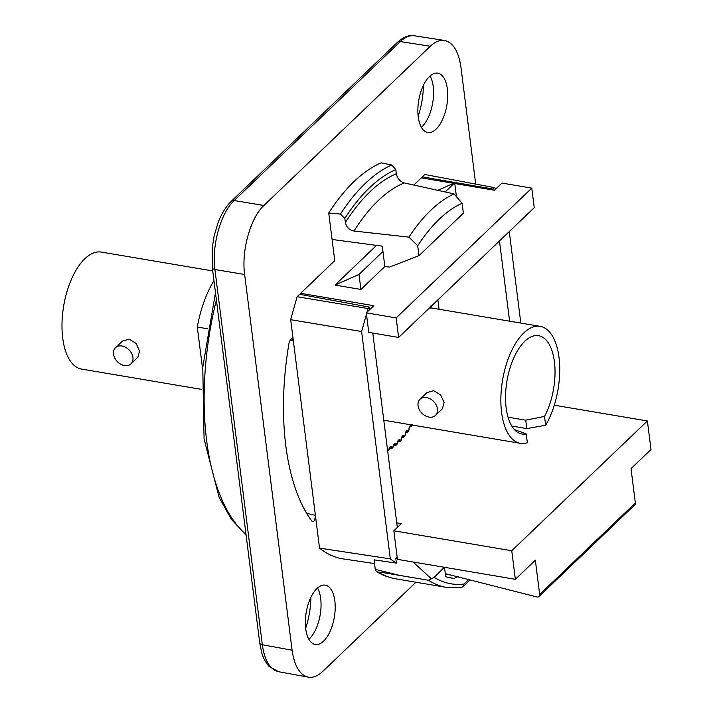 <?xml version="1.0" encoding="UTF-8"?>
<svg xmlns="http://www.w3.org/2000/svg" width="713" height="713" viewBox="0 0 713 713"><rect width="100%" height="100%" fill="white"/><g stroke="black" fill="none" stroke-linecap="round" stroke-linejoin="round"><path stroke-width="1.07" d="M213.953 280.628A77.378 36.684 99.6 0 0 197.305 327.044L207.599 328.791M394.957 445.491A1.72 1.319 -130.4 0 0 395.929 445.26L396.74 444.547A1.72 1.301 -131.5 0 0 397.096 443.513A92.85 44.019 -80.4 0 1 396.312 444.199A1.72 1.399 140.9 0 1 394.244 445.456A1.72 0.811 99.6 0 0 394.53 445.643A1.72 1.72 0 0 0 395.929 445.26A1.72 1.319 -130.4 0 0 396.312 444.199L395.893 443.691A1.72 1.399 140.9 0 1 393.87 444.957M396.74 444.547A1.72 1.72 0 0 0 397.275 443.655L397.355 442.425A3.44 1.631 99.6 0 1 399.904 439.983A1.72 1.444 133.2 0 1 398.023 441.32M390.786 448.673A1.72 1.381 -124 0 0 392.203 447.318A1.72 1.337 147.6 0 1 390.082 448.504A1.72 0.811 99.6 0 0 390.43 448.762A1.72 1.72 0 0 0 391.678 448.495L392.506 447.924A1.72 1.373 -125.3 0 0 393.006 446.766A92.85 44.019 -80.4 0 1 392.203 447.318L391.829 446.721A1.72 1.337 147.6 0 1 389.708 447.907L390.082 448.504L389.423 448.397M392.997 447.069L393.3 445.705A3.44 1.631 99.6 0 1 395.893 443.691M387.649 450.821A1.72 1.426 -116.6 0 0 388.077 449.751A1.72 1.274 153.4 0 1 387.587 450.349M387.355 451.035L388.193 450.598A1.72 1.417 -118.1 0 0 388.879 449.333A92.85 44.019 -80.4 0 1 388.077 449.751L387.729 449.065A1.72 1.274 153.4 0 1 387.48 449.448M388.826 449.751A1.72 0.463 -161.7 0 0 389.013 449.618A1.72 0.463 -161.7 0 0 388.879 449.333L389.218 448.299A3.44 1.631 99.6 0 1 391.829 446.721M411.303 426.258A1.72 0.971 -148.7 0 0 411.749 425.964A1.72 0.971 -148.7 0 0 411.766 425.322A1.72 1.515 104 0 1 409.957 426.757A1.72 0.811 99.6 0 0 409.984 426.766A1.72 0.811 99.6 0 0 410.037 426.775M405.938 432.301L406.33 432.372A1.72 1.72 0 0 0 408.023 431.668A1.72 1.069 -144.9 0 0 408.112 430.928A1.72 1.506 114.6 0 1 406.232 432.336A1.72 0.811 99.6 0 0 406.33 432.372A1.72 0.811 99.6 0 0 406.517 432.354M408.023 431.668L408.763 430.599A1.72 1.052 -145.7 0 0 408.834 429.886A92.85 44.019 -80.4 0 1 408.112 430.928L407.613 430.697A1.72 1.506 114.6 0 1 406.054 432.131M408.763 430.599A1.72 1.72 0 0 0 409.048 429.805L408.941 428.771A3.44 1.631 99.6 0 1 411.249 425.198A1.72 1.515 104 0 1 409.859 426.632M402.043 437.131L402.515 437.408A1.72 1.72 0 0 0 404.128 436.802A1.72 1.168 -140.7 0 0 404.289 435.964A1.72 1.479 124.4 0 1 402.346 437.345A1.72 0.811 99.6 0 0 402.515 437.408A1.72 0.811 99.6 0 0 402.827 437.336M404.128 436.802L404.895 435.857A1.72 1.15 -141.5 0 0 405.046 435.037A92.85 44.019 -80.4 0 1 404.289 435.964L403.816 435.643A1.72 1.479 124.4 0 1 402.105 437.033M404.895 435.857A1.72 1.72 0 0 0 405.251 435.037L405.207 433.923A3.44 1.631 99.6 0 1 407.613 430.697M400.091 441.347A1.72 1.248 -135.9 0 0 400.349 440.402A1.72 1.444 133.2 0 1 398.344 441.73A1.72 0.811 99.6 0 0 398.567 441.846A1.72 1.72 0 0 0 400.091 441.347L400.884 440.518A1.72 1.23 -136.9 0 0 401.125 439.591A92.85 44.019 -80.4 0 1 400.349 440.402L399.904 439.983M418.05 405.679A11.176 8.298 -133.7 0 0 425.171 415.715A11.176 8.298 -133.7 0 0 435.483 415.394A11.176 8.298 -133.7 0 0 433.754 401.579A11.176 8.298 -133.7 0 0 420.028 399.244A11.176 8.298 -133.7 0 0 418.05 405.679M420.028 399.244L426.935 392.631L433.7 390.688L440.661 394.966L444.11 402.604L442.39 408.781L435.483 415.394M113.527 354.138A11.176 8.298 -133.7 0 0 120.649 364.183A11.176 8.298 -133.7 0 0 130.951 363.862A11.176 8.298 -133.7 0 0 129.222 350.047A11.176 8.298 -133.7 0 0 115.497 347.712A11.176 8.298 -133.7 0 0 113.527 354.138M115.497 347.712L122.413 341.09L129.178 339.156L136.138 343.434L139.588 351.063L137.867 357.24L130.951 363.862M212.732 270.94L101.317 252.081A59.322 28.128 99.6 0 0 63.689 305.886A59.322 28.128 99.6 0 0 81.514 369.067L201.663 389.396M514.314 429.502L526.23 433.941L527.344 442.755A59.322 28.128 99.6 0 1 520.392 443.343A59.322 28.128 99.6 0 1 502.558 380.154A59.322 28.128 99.6 0 1 540.187 326.358A59.322 28.128 99.6 0 1 558.992 357.382A59.322 28.128 99.6 0 1 545.65 425.242L544.536 416.419L525.739 420.189L526.809 428.611L545.65 425.242M526.809 428.611L511.791 426.071M508.03 417.194L525.739 420.189M202.626 369.174L197.305 327.044M526.23 433.941A49.865 23.645 -80.4 0 1 521.969 434.021A49.865 23.645 -80.4 0 1 505.579 394.824A49.865 23.645 -80.4 0 1 524.786 341.269A49.865 23.645 -80.4 0 1 538.609 335.68A49.865 23.645 -80.4 0 1 554.812 365.733A49.865 23.645 -80.4 0 1 544.536 416.419M635.354 502.923L539.67 594.49A3.44 2.558 46.3 0 1 539.064 596.469L634.748 504.902A3.44 2.558 -133.7 0 0 635.354 502.923L631.023 468.628L650.996 449.52L647.386 420.964L554.304 405.207M515.365 579.304L511.756 550.748L393.826 530.784L397.435 559.349L515.365 579.304L535.338 560.195L539.67 594.49M413.79 185.032L421.294 177.858L453.62 183.33M454.76 183.526L494.439 190.237L501.925 183.072L531.782 188.125L534.251 207.661L398.62 337.445L368.764 332.392L366.295 312.855L396.152 317.909L531.782 188.125M382.952 251.493L384.851 266.519L360.894 289.451L358.995 274.425L382.952 251.493L382.284 246.154L332.08 239.461L328.729 212.991A202.902 96.193 -80.4 0 1 381.152 162.831L391.767 164.979A202.902 96.193 99.6 0 0 340.44 214.096L344.834 218.356A198.606 94.152 -80.4 0 1 395.795 169.587L391.767 164.979M366.295 312.855L373.79 305.69L300.636 293.31L334.754 260.664L332.08 239.461M395.795 169.587L396.321 173.722C397.257 178.41 399.904 181.476 404.262 182.938L454.047 193.927A184.4 87.423 99.6 0 0 408.906 237.126L417.711 245.771L418.959 255.7L389.548 267.072L384.851 266.519M360.894 289.451L335.039 285.075L376.509 245.388M539.064 596.469A3.44 2.558 46.3 0 1 536.8 596.933L445.313 573.653M393.826 530.784L401.321 523.618L396.749 522.852M396.152 317.909L398.62 337.445M300.289 294.433A3.44 1.631 99.6 0 1 300.672 293.533L300.636 293.31M358.995 274.425L335.039 285.075M445.17 191.957L454.68 182.858L456.427 196.681M437.853 190.335L454.68 182.858M511.756 550.748L647.386 420.964M414.458 35.793L410.786 35.65C409.708 35.677 404.556 35.882 397.364 42.361A5.16 3.832 46.3 0 1 397.364 42.361A5.16 3.832 46.3 0 1 400.305 41.586L430.313 46.247L263.899 205.487L234.185 200.558L400.305 41.586C405.091 37.067 409.797 35.133 414.44 35.784M212.322 267.678A5.16 2.442 -7.2 0 0 212.331 267.794A5.16 2.442 -7.2 0 0 212.331 267.803A5.16 2.442 -7.2 0 0 214.916 269.523L244.63 274.46C241.306 250.628 250.495 217.75 263.899 205.487M244.63 274.46L292.098 650.211L262.322 644.748A5.16 2.442 172.8 0 1 259.737 643.028A5.16 2.442 172.8 0 1 259.737 643.019L261.653 652.484C262.277 654.587 263.917 660.63 269.184 666.512L278.516 671.699C270.004 669.56 264.612 660.586 262.322 644.748L214.916 269.523C211.574 245.691 220.754 212.813 234.185 200.558A5.16 3.832 46.3 0 0 231.244 201.324A5.16 3.832 46.3 0 1 231.244 201.324C225.816 206.627 221.351 213.971 217.848 223.347L214.141 235.95L212.18 248.311L212.34 267.803M415.946 582.236L322.757 671.414C317.846 676.04 313.034 677.956 308.301 677.163C299.808 675.033 294.407 666.049 292.098 650.211M475.705 184.088L460.972 67.45C458.619 51.389 453.12 42.388 444.457 40.445L414.306 35.766M430.313 46.247C435.099 41.728 439.814 39.794 444.457 40.445M334.834 600.899A30.089 14.269 -80.4 0 1 330.19 631.183A30.089 14.269 -80.4 0 1 315.253 644.499A30.089 14.269 -80.4 0 1 306.207 612.449A30.089 14.269 -80.4 0 1 325.297 585.159A30.089 14.269 -80.4 0 1 334.834 600.899M447.354 88.893A30.089 14.269 -80.4 0 1 442.711 119.187A30.089 14.269 -80.4 0 1 427.773 132.502A30.089 14.269 -80.4 0 1 418.727 100.453A30.089 14.269 -80.4 0 1 437.818 73.163A30.089 14.269 -80.4 0 1 447.354 88.893M493.031 189.997L492.906 189.025L494.376 187.617L424.823 174.48L422.328 176.869L422.479 178.063M374.53 563.564L341.153 558.6A202.902 96.193 -80.4 0 1 319.54 548.128L293.301 340.44L291.884 338.176L289.22 342.035A187.51 88.893 99.6 0 0 311.839 521.078L312.552 521.586M311.839 521.078C313.791 522.46 314.986 520.552 315.404 515.365A33365.459 24776.759 46.3 0 1 306.679 513.342M289.817 340.065A33365.459 24776.759 46.3 0 1 293.301 340.44L290.681 319.691L297.107 296.697L299.603 294.309L369.494 307.125L368.024 308.533L297.107 296.697M468.637 579.589L463.994 584.018L463.049 586.674L461.275 587.592L446.391 587.387L395.412 578.76A197.742 93.751 -80.4 0 1 389.369 577.298A197.742 93.751 -80.4 0 1 378.425 572.218C379.325 571.826 392.818 574.295 399.735 575.409L428.504 580.275A197.742 93.751 99.6 0 0 446.391 587.387M444.333 567.281L434.181 577.361L428.504 580.275M431.24 578.662L413.041 561.987M397.337 558.537L395.777 558.261L396.383 563.092L374.067 559.839L375.261 569.348L376.277 571.478L378.425 572.218M449.342 577.646L454.029 578.403L458.815 576.345M454.029 578.403A189.15 89.669 -80.4 0 1 451.365 578.038A189.15 89.669 -80.4 0 1 445.696 576.674L444.529 567.459M376.277 571.478A197.456 93.617 99.6 0 0 387.409 576.683L389.369 577.298M290.681 319.691L361.607 331.527L366.464 314.139M367.008 312.178L368.024 308.533M361.607 331.527L390.323 558.867A201.494 95.524 99.6 0 0 396.383 563.092M397.132 556.96L395.777 558.261M397.328 527.442L372.774 333.069M369.797 309.504L369.494 307.125M494.376 187.617L495.998 188.74M509.608 321.18L499.465 240.949M520.82 323.078L509.26 231.573M422.328 176.869L492.906 189.025M319.54 548.128L390.323 558.867M328.729 212.991L340.44 214.096M418.959 255.7L463.379 213.205L462.122 203.276L454.047 193.927M417.711 245.771A175.648 83.278 -80.4 0 1 462.122 203.276M396.321 173.722A194.052 91.995 99.6 0 0 345.359 222.492L344.834 218.356M408.906 237.126L354.013 231.021C349.21 229.987 346.331 227.144 345.359 222.492M418.174 116.281A50.293 23.841 99.6 0 0 423.415 85.319M305.654 628.278A50.293 23.841 99.6 0 0 310.895 597.316M430.055 75.997A30.089 14.269 -80.4 0 1 433.201 86.505A30.089 14.269 -80.4 0 1 421.383 127.271M317.535 587.993A30.089 14.269 -80.4 0 1 320.681 598.501A30.089 14.269 -80.4 0 1 308.854 639.267M393.852 444.974L394.244 445.456L393.665 445.358M411.971 424.993A92.85 44.019 -80.4 0 1 411.766 425.322L411.249 425.198M409.788 426.731L409.957 426.757A1.72 1.72 0 0 0 411.749 425.964L412.444 424.796M400.884 440.518A1.72 1.72 0 0 0 401.321 439.663L401.33 438.486A3.44 1.631 99.6 0 1 403.816 435.643M397.988 441.392L398.344 441.73L397.845 441.641M393.54 444.76L394.084 444.68L393.3 445.705M430.545 306.902A3.44 1.631 99.6 0 0 430.527 307.802M387.729 449.065A3.44 1.631 99.6 0 0 387.364 448.575M397.275 443.655L397.355 442.425M390.43 448.762L389.36 448.584A1.72 0.463 -161.7 0 0 389.218 448.299M409.414 426.624L409.948 426.543L408.941 428.771M405.635 432.078L406.169 431.998L405.207 433.923M401.704 436.944L402.248 436.864L401.33 438.486M463.994 584.018A193.446 91.71 -80.4 0 1 434.181 577.361M399.735 575.409A3678.198 2731.378 46.3 0 1 375.261 569.348M246.021 534.483A202.911 96.202 -80.4 0 1 206.654 440.652A202.911 96.202 -80.4 0 1 216.387 299.843M450.768 575.034L445.375 574.152M439.056 309.246L437.871 299.888M404.262 182.938A185.451 87.922 99.6 0 0 354.013 231.021M394.53 445.643L393.612 445.482M392.506 447.924A1.72 1.72 0 0 0 393.166 446.98L393.469 445.919M388.193 450.598A1.72 1.72 0 0 0 389.013 449.618L389.904 447.568L389.369 447.648M398.567 441.846L397.818 441.721M430.928 308.31L430.91 305.939M409.048 429.805L409.164 428.691M405.251 435.037L405.412 433.914M401.321 439.663L401.526 438.548M397.533 442.559L398.211 441.106L397.667 441.187M383.781 420.224L520.392 443.343M429.743 307.668L540.187 326.358M462.924 586.799L470.072 579.954M246.119 535.231L231.208 519.1L219.051 497.157L204.07 438.923L202.768 367.275L215.478 292.704M397.346 42.379L231.226 201.342M212.331 267.794L259.737 643.019M308.301 677.163L278.364 671.673"/></g></svg>
